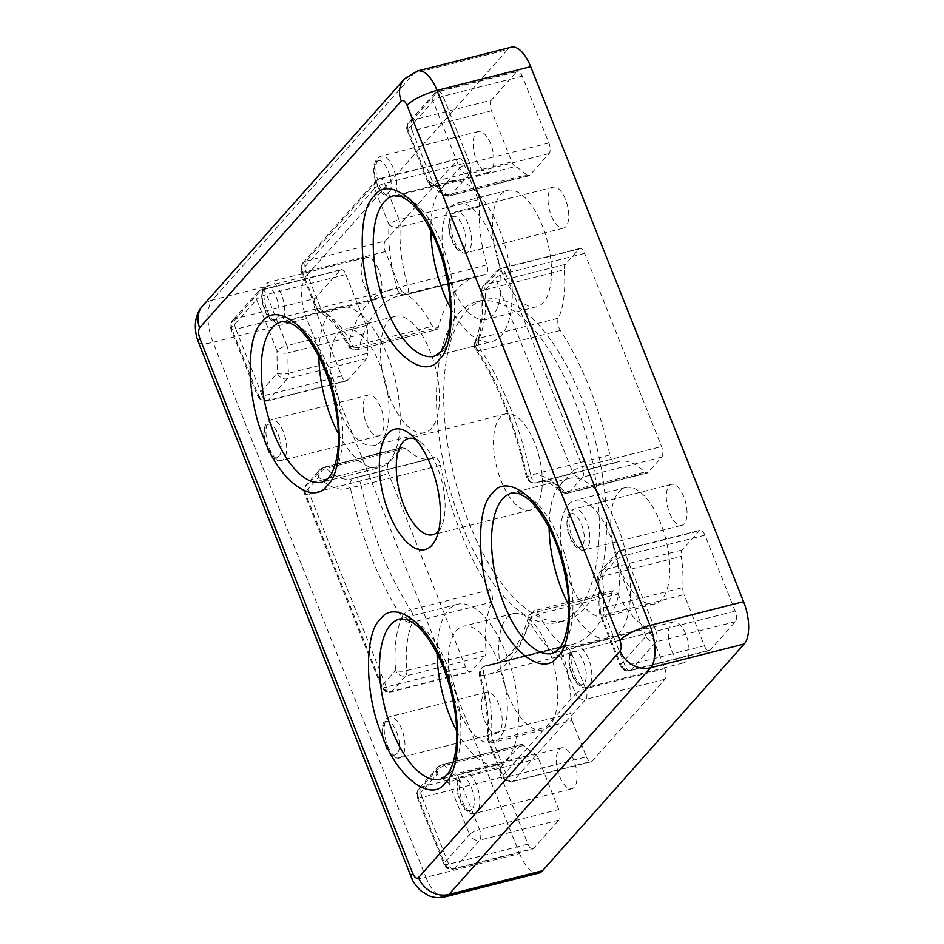 <?xml version="1.0" encoding="UTF-8"?>
<svg xmlns="http://www.w3.org/2000/svg" width="944" height="944" viewBox="0 0 944 944"><rect width="100%" height="100%" fill="white"/><g stroke="black" fill="none" stroke-linecap="round" stroke-linejoin="round"><path stroke-width="0.71" stroke-dasharray="4.72 3.54" d="M486.856 264.957L407.631 285.053A86.883 38.22 75.8 0 1 400.221 226.855A8.272 4.354 -176.6 0 1 388.975 224.707A8.272 2.124 -21.7 0 1 398.982 219.728A8.272 3.634 75.8 0 1 400.221 226.855L479.458 206.771A86.883 38.22 -104.2 0 0 486.856 264.957A8.272 3.634 75.8 0 1 485.546 274.539A8.272 3.634 75.8 0 1 485.24 274.586A190.299 83.721 -104.2 0 0 478.337 275.66A190.299 83.721 -104.2 0 0 438.311 327.356L359.086 347.439A8.272 3.634 75.8 0 1 357.457 349.658A8.272 3.634 75.8 0 1 357.351 349.693A8.272 3.634 75.8 0 1 353.174 346.271A8.272 3.528 -27.6 0 1 349.717 346.542A8.272 3.528 -27.6 0 1 347.982 345.504A8.272 3.528 -27.6 0 1 348.112 343.498C338.223 324.878 327.58 312.57 316.157 306.576A8.272 6.938 116.7 0 0 319.65 312.134A8.272 6.938 116.7 0 0 322.128 312.771A8.272 6.938 116.7 0 0 324.004 312.558A8.272 3.634 75.8 0 1 320.571 307.897A8.272 2.124 -21.7 0 1 317.042 308.381A8.272 2.124 -21.7 0 1 315.674 307.803A8.272 2.124 -21.7 0 1 316.157 306.576L301.75 270.338A8.272 2.124 158.3 0 0 301.266 271.577A8.272 2.124 158.3 0 0 302.623 272.155A8.272 2.124 158.3 0 0 306.151 271.671A8.272 3.634 75.8 0 1 305.986 261.087L378.804 179.218A8.272 3.634 75.8 0 1 379.724 178.628A8.272 3.634 75.8 0 1 384.562 183.502A8.272 2.124 158.3 0 0 374.556 188.481A8.272 7.115 -138.4 0 1 375.57 181.154A8.272 7.115 -138.4 0 1 378.804 179.218L458.029 159.135A8.272 3.634 -104.2 0 1 458.949 158.545L379.724 178.628L375.57 181.154L302.764 263.022A8.272 7.115 -138.4 0 1 304.794 261.512A8.272 7.115 -138.4 0 1 305.986 261.087L385.223 241.003L458.029 159.135M406.427 294.599A8.272 3.634 75.8 0 1 406.321 294.634A8.272 3.634 75.8 0 1 406.014 294.681A8.272 7.41 -93.5 0 1 405.436 294.799A8.272 7.41 -93.5 0 1 404.787 294.87A8.272 7.41 -93.5 0 1 397.082 288.439C374.284 290.516 357.965 308.877 348.112 343.498A8.272 5.853 -164.8 0 0 359.086 347.439A190.299 83.721 75.8 0 1 399.111 295.755A190.299 83.721 75.8 0 1 406.014 294.681A8.272 7.21 -102.1 0 0 406.427 294.599A8.272 3.634 75.8 0 0 407.631 285.053A8.272 0.625 163.7 0 0 397.082 288.439C390.615 265.96 387.913 244.72 388.975 224.707L374.556 188.481L301.75 270.338A8.272 7.115 -138.4 0 1 302.764 263.022C298.705 271.129 301.514 269.748 301.266 271.577L315.674 307.803L319.65 312.134C328.972 316.795 338.412 327.922 347.982 345.504C350.2 346.967 347.203 349.245 357.044 349.764A8.272 7.21 -102.1 0 0 357.457 349.658M503.695 777.419A8.272 7.21 -102.1 0 0 511.754 781.88C504.521 781.88 506.704 780.818 505.288 780.57L502.326 776.841L487.918 740.615L487.34 737.063A8.272 4.354 -176.6 0 0 488.402 739.388C489.464 719.363 486.762 698.123 480.295 675.644C491.399 674.925 501.193 669.839 509.654 660.375C518.091 650.841 524.628 637.578 529.254 620.597A8.272 5.853 -164.8 0 1 528.475 616.597L528.475 616.597A8.272 5.853 -164.8 0 1 532.687 612.998A190.299 83.721 75.8 0 1 513.902 651.112A190.299 83.721 75.8 0 1 492.662 664.682A190.299 83.721 75.8 0 1 485.759 665.756A8.272 7.41 86.5 0 0 480.295 675.644A8.272 0.625 163.7 0 0 479.552 676.152A8.272 0.625 163.7 0 0 480.649 676.152A8.272 0.625 163.7 0 0 484.154 675.385A8.272 3.634 75.8 0 1 484.543 666.393A8.272 3.634 75.8 0 1 485.346 665.839A8.272 3.634 75.8 0 1 485.464 665.803A8.272 3.634 75.8 0 1 485.759 665.756L564.984 645.672A190.299 83.721 -104.2 0 0 571.887 644.599A190.299 83.721 -104.2 0 0 593.127 631.029A190.299 83.721 -104.2 0 0 611.913 592.903L532.687 612.998A8.272 3.634 -104.2 0 1 533.502 611.334A8.272 3.634 -104.2 0 1 534.434 610.744A8.272 3.634 -104.2 0 1 538.599 614.166A8.272 3.528 152.4 0 0 529.254 620.597C539.142 639.218 549.797 651.525 561.208 657.52A8.272 6.938 -63.3 0 1 567.769 647.879A8.272 3.634 75.8 0 1 571.214 652.54A8.272 2.124 158.3 0 0 561.208 657.52L575.628 693.746A8.272 2.124 -21.7 0 1 585.634 688.766A8.272 3.634 75.8 0 1 585.787 699.351A8.272 7.115 -138.4 0 1 575.628 693.746L502.822 775.614A8.272 7.115 41.6 0 0 512.97 781.219A8.272 3.634 75.8 0 1 512.167 781.774A8.272 3.634 75.8 0 1 512.049 781.809A8.272 3.634 75.8 0 1 507.223 776.936A8.272 2.124 -21.7 0 1 503.695 777.419A8.272 2.124 -21.7 0 1 502.326 776.841A8.272 2.124 -21.7 0 1 502.822 775.614L488.402 739.388A8.272 2.124 158.3 0 0 487.918 740.615A8.272 2.124 158.3 0 0 489.275 741.193A8.272 2.124 158.3 0 0 492.803 740.71L572.029 720.614A8.272 3.634 -104.2 0 1 570.778 713.487A86.883 38.22 -104.2 0 0 563.379 655.301L484.154 675.385A86.883 38.22 75.8 0 1 491.553 733.582A8.272 3.634 -104.2 0 0 492.803 740.71L507.223 776.936L586.448 756.84L572.029 720.614M560.323 330.424L481.098 350.519A8.272 4.567 -33.2 0 1 477.782 350.696A8.272 4.567 -33.2 0 1 475.705 349.41A8.272 4.567 -33.2 0 1 475.422 346.708C481.357 333.456 483.493 315.803 481.806 293.749A8.272 2.655 175.3 0 1 480.756 292.593A8.272 2.655 175.3 0 1 484.98 289.891A8.272 3.634 75.8 0 1 486.054 284.486A8.272 7.115 41.6 0 0 482.821 286.421A8.272 7.115 41.6 0 0 481.806 293.749L495.458 278.397A8.272 7.115 -138.4 0 1 496.473 271.07A8.272 7.115 -138.4 0 1 499.706 269.134A8.272 3.634 75.8 0 1 500.627 268.544A8.272 3.634 75.8 0 1 505.465 273.418A8.272 2.124 158.3 0 0 495.458 278.397L572.335 471.587A8.272 2.124 -21.7 0 1 582.342 466.607A8.272 3.634 75.8 0 1 582.495 477.192A8.272 7.115 -138.4 0 1 572.335 471.587L558.683 486.939A8.272 6.018 134.5 0 0 560.087 491.01A8.272 6.018 134.5 0 0 562.695 492.284A8.272 6.018 134.5 0 0 565.468 492.131A8.272 3.634 -104.2 0 0 567.922 493.134A8.272 3.634 -104.2 0 0 568.028 493.098A8.272 3.634 -104.2 0 0 568.843 492.544L648.068 472.448A8.272 3.634 -104.2 0 1 647.147 473.038A8.272 3.634 -104.2 0 1 644.693 472.047A86.883 38.22 -104.2 0 0 618.91 461.545A86.883 38.22 -104.2 0 0 615.877 462.631A8.272 3.634 75.8 0 1 615.594 462.737A8.272 3.634 75.8 0 1 609.871 454.937A190.299 83.721 -104.2 0 0 560.323 330.424A8.272 3.634 75.8 0 1 558.388 318.163A86.883 38.22 -104.2 0 0 564.217 269.807L484.98 289.891A86.883 38.22 75.8 0 1 479.163 338.247A8.272 6.537 24.9 0 0 477.192 339.085A8.272 6.537 24.9 0 0 475.127 341.398A8.272 6.537 24.9 0 0 475.422 346.708C498.798 383.122 516.026 426.428 527.13 476.626A8.272 7.399 65 0 0 536.652 482.726A8.272 3.634 75.8 0 1 536.475 482.797A8.272 3.634 75.8 0 1 536.369 482.821L536.369 482.821A8.272 3.634 75.8 0 1 530.646 475.033A8.272 0.614 -12.1 0 0 527.224 476.024A8.272 0.614 -12.1 0 0 526.245 476.543A8.272 0.614 -12.1 0 0 527.13 476.626C536.688 472.472 547.201 475.906 558.683 486.939A8.272 7.115 41.6 0 0 568.843 492.544L582.495 477.192L661.72 457.097L648.068 472.448M581.893 545.632C574.837 554.812 562.022 522.634 569.775 515.164C576.831 505.984 589.646 538.163 581.893 545.632M463.622 248.414C456.554 257.594 443.751 225.415 451.492 217.946C458.56 208.766 471.363 240.944 463.622 248.414M278.787 456.223C271.73 465.416 258.916 433.225 266.668 425.768C273.725 416.575 286.539 448.766 278.787 456.223M397.07 753.442C390.002 762.634 377.199 730.444 384.94 722.974C392.008 713.794 404.811 745.972 397.07 753.442M583.935 683.161C576.867 692.341 564.064 660.163 571.804 652.693C578.873 643.513 591.676 675.692 583.935 683.161M388.775 192.753C381.706 201.933 368.903 169.755 376.644 162.285C383.712 153.105 396.515 185.284 388.775 192.753M276.757 318.694C269.689 327.887 256.886 295.696 264.639 288.239C271.695 279.046 284.498 311.237 276.757 318.694M471.917 809.102C464.849 818.295 452.046 786.104 459.787 778.647C466.855 769.454 479.658 801.645 471.917 809.102M434.346 457.628L355.121 477.711A86.883 38.22 75.8 0 1 352.1 478.797A86.883 38.22 75.8 0 1 326.305 468.307A8.272 6.018 134.5 0 0 318.683 477.157L305.03 492.508A8.272 2.124 158.3 0 0 304.546 493.736A8.272 2.124 158.3 0 0 305.903 494.314A8.272 2.124 158.3 0 0 309.431 493.83A8.272 3.634 75.8 0 1 309.278 483.245L322.931 467.894L402.156 447.81A8.272 3.634 -104.2 0 1 403.088 447.22A8.272 3.634 -104.2 0 1 405.542 448.211A86.883 38.22 -104.2 0 0 431.325 458.713A86.883 38.22 -104.2 0 0 434.346 457.628A8.272 3.634 75.8 0 1 434.641 457.521A8.272 3.634 75.8 0 1 440.352 465.321A190.299 83.721 -104.2 0 0 489.912 589.835A8.272 3.634 75.8 0 1 491.848 602.095A86.883 38.22 -104.2 0 0 486.018 650.451L406.793 670.547A86.883 38.22 75.8 0 1 412.611 622.19A8.272 6.537 -155.1 0 1 401.943 617.388C396.008 630.639 393.884 648.292 395.571 670.346A8.272 2.655 -4.7 0 0 406.793 670.547A8.272 3.634 -104.2 0 1 405.731 675.951A8.272 7.115 -138.4 0 1 395.571 670.346L381.907 685.698A8.272 7.115 41.6 0 0 392.067 691.303A8.272 3.634 75.8 0 1 391.264 691.858A8.272 3.634 75.8 0 1 391.146 691.893A8.272 3.634 75.8 0 1 386.32 687.02A8.272 2.124 -21.7 0 1 382.792 687.503A8.272 2.124 -21.7 0 1 381.423 686.925A8.272 2.124 -21.7 0 1 381.907 685.698L305.03 492.508A8.272 7.115 -138.4 0 1 306.057 485.181A8.272 7.115 -138.4 0 1 308.074 483.682A8.272 7.115 -138.4 0 1 309.278 483.245L388.503 463.162L402.156 447.81M564.984 645.672A8.272 3.634 -104.2 0 0 564.689 645.72L485.464 665.803C480.638 667.514 478.667 670.96 479.552 676.152C485.771 697.793 488.367 718.101 487.34 737.063A8.272 4.354 -176.6 0 1 488.591 734.939A8.272 4.354 -176.6 0 1 491.553 733.582L570.778 713.487M444.423 195.078A8.272 7.21 -102.1 0 0 449.344 195.986L441.816 193.791A8.272 6.018 134.5 0 0 444.423 195.078A8.272 6.018 134.5 0 0 447.185 194.912A8.272 3.634 -104.2 0 0 449.639 195.915A8.272 3.634 -104.2 0 0 449.757 195.88A8.272 3.634 -104.2 0 0 450.571 195.325A8.272 7.115 41.6 0 1 440.411 189.72A8.272 6.018 134.5 0 0 441.816 193.791L431.656 186.192L427.691 181.862L407.36 130.768C407.619 128.939 404.811 130.319 408.87 122.213A8.272 7.115 -138.4 0 0 407.843 129.54L433.048 101.197L459.657 168.067A8.272 2.124 -21.7 0 1 469.664 163.1A8.272 3.634 75.8 0 1 469.817 173.672A8.272 7.115 -138.4 0 1 459.657 168.067L440.411 189.72L428.175 180.623A8.272 6.938 116.7 0 0 431.656 186.192A8.272 6.938 116.7 0 0 434.146 186.818A8.272 6.938 116.7 0 0 436.022 186.605A8.272 3.634 75.8 0 1 432.576 181.944A8.272 2.124 -21.7 0 1 429.048 182.428A8.272 2.124 -21.7 0 1 427.691 181.862A8.272 2.124 -21.7 0 1 428.175 180.623L407.843 129.54A8.272 2.124 158.3 0 0 407.36 130.768A8.272 2.124 158.3 0 0 408.717 131.346A8.272 2.124 158.3 0 0 412.245 130.862A8.272 3.634 75.8 0 1 412.091 120.277L437.296 91.934A8.272 3.634 75.8 0 1 438.217 91.356A8.272 3.634 75.8 0 1 443.055 96.217A8.272 2.124 158.3 0 0 433.048 101.197A8.272 7.115 -138.4 0 1 434.075 93.869A8.272 7.115 -138.4 0 1 437.296 91.934L516.521 71.85A8.272 3.634 -104.2 0 1 517.442 71.26L438.217 91.356L434.075 93.869L408.87 122.213A8.272 7.115 -138.4 0 1 410.888 120.702A8.272 7.115 -138.4 0 1 412.091 120.277L491.317 100.194L516.521 71.85M258.916 396.586A8.272 7.21 -102.1 0 0 266.975 401.035C259.742 401.047 261.925 399.973 260.509 399.737L257.547 396.008L230.938 329.137C231.186 327.308 228.377 328.689 232.448 320.582A8.272 7.115 -138.4 0 0 231.422 327.898L256.626 299.567L276.958 350.649A8.272 2.124 -21.7 0 1 286.964 345.681A8.272 3.634 75.8 0 1 288.215 352.808A8.272 4.354 -176.6 0 1 276.958 350.649L277.288 373.128A8.272 2.655 -4.7 0 0 288.51 373.328A8.272 3.634 75.8 0 1 287.448 378.733A8.272 7.115 -138.4 0 1 277.288 373.128L258.031 394.781A8.272 7.115 41.6 0 0 268.19 400.386A8.272 3.634 75.8 0 1 267.388 400.94A8.272 3.634 75.8 0 1 267.27 400.976A8.272 3.634 75.8 0 1 262.432 396.102A8.272 2.124 -21.7 0 1 258.916 396.586A8.272 2.124 -21.7 0 1 257.547 396.008A8.272 2.124 -21.7 0 1 258.031 394.781L231.422 327.898A8.272 2.124 158.3 0 0 230.938 329.137A8.272 2.124 158.3 0 0 232.295 329.704A8.272 2.124 158.3 0 0 235.823 329.22A8.272 3.634 75.8 0 1 235.67 318.647L260.874 290.304A8.272 3.634 75.8 0 1 261.795 289.714A8.272 3.634 75.8 0 1 266.633 294.587A8.272 2.124 158.3 0 0 256.626 299.567A8.272 7.115 -138.4 0 1 257.641 292.239A8.272 7.115 -138.4 0 1 260.874 290.304L340.1 270.22A8.272 3.634 -104.2 0 1 341.02 269.63L261.795 289.714L257.641 292.239L232.448 320.582A8.272 7.115 -138.4 0 1 234.466 319.072A8.272 7.115 -138.4 0 1 235.67 318.647L314.895 298.552L340.1 270.22M630.096 670.688A8.272 3.634 75.8 0 1 629.978 670.724A8.272 3.634 75.8 0 1 625.152 665.85A8.272 2.124 -21.7 0 1 621.624 666.334A8.272 2.124 -21.7 0 1 620.255 665.756A8.272 2.124 -21.7 0 1 620.751 664.529A8.272 7.115 41.6 0 0 630.911 670.134A8.272 3.634 75.8 0 1 630.096 670.688A8.272 7.21 -102.1 0 1 629.683 670.795A8.272 7.21 -102.1 0 1 621.624 666.334M704.377 645.755A8.272 3.634 -104.2 0 0 709.204 650.628L629.683 670.795C622.45 670.795 624.633 669.721 623.217 669.485L620.255 665.756L599.924 614.662L599.357 611.11A8.272 4.354 -176.6 0 0 600.419 613.435L598.767 579.309L615.724 560.229A8.272 7.115 -138.4 0 1 616.739 552.913A8.272 7.115 -138.4 0 1 619.972 550.977A8.272 3.634 75.8 0 1 620.892 550.387A8.272 3.634 75.8 0 1 625.73 555.261A8.272 2.124 158.3 0 0 615.724 560.229L645.944 636.185A8.272 2.124 -21.7 0 1 655.95 631.217A8.272 3.634 75.8 0 1 656.104 641.79A8.272 7.115 -138.4 0 1 645.944 636.185L620.751 664.529L600.419 613.435A8.272 2.124 158.3 0 0 599.924 614.662A8.272 2.124 158.3 0 0 601.293 615.24A8.272 2.124 158.3 0 0 604.821 614.756L684.046 594.673A8.272 3.634 -104.2 0 1 682.795 587.546A86.883 38.22 -104.2 0 0 681.285 556.382L602.06 576.465A8.272 3.634 75.8 0 1 603.004 570.046A8.272 7.115 41.6 0 0 599.782 571.981A8.272 7.115 41.6 0 0 598.767 579.309A8.272 1.746 171.8 0 1 597.776 578.66A8.272 1.746 171.8 0 1 602.06 576.465A86.883 38.22 75.8 0 1 603.57 607.629A8.272 3.634 -104.2 0 0 604.821 614.756L625.152 665.85L704.377 645.755L684.046 594.673M709.204 650.628A8.272 3.634 -104.2 0 0 710.136 650.038L735.341 621.707A8.272 3.634 -104.2 0 0 735.175 611.122L704.956 535.165A8.272 3.634 -104.2 0 0 700.118 530.304L620.892 550.387L616.739 552.913L599.782 571.981C596.03 578.554 598.319 576.513 597.776 578.66L599.357 611.11A8.272 4.354 -176.6 0 1 600.608 608.986A8.272 4.354 -176.6 0 1 603.57 607.629L682.795 587.546M453.675 869.058A8.272 3.634 75.8 0 1 453.557 869.082A8.272 3.634 75.8 0 1 448.719 864.22A8.272 2.124 -21.7 0 1 445.19 864.704A8.272 2.124 -21.7 0 1 443.833 864.126A8.272 2.124 -21.7 0 1 444.317 862.887A8.272 7.115 41.6 0 0 454.477 868.492A8.272 3.634 75.8 0 1 453.675 869.058A8.272 7.21 -102.1 0 1 453.262 869.153A8.272 7.21 -102.1 0 1 445.19 864.704M523.814 745.43L444.589 765.525A8.272 6.018 134.5 0 0 436.966 774.363L449.191 783.461L469.522 834.555A8.272 2.124 -21.7 0 1 479.528 829.575A8.272 3.634 75.8 0 1 479.682 840.16A8.272 7.115 -138.4 0 1 469.522 834.555L444.317 862.887L417.708 796.016A8.272 2.124 158.3 0 0 417.224 797.255A8.272 2.124 158.3 0 0 418.581 797.822A8.272 2.124 158.3 0 0 422.11 797.338A8.272 3.634 75.8 0 1 421.956 786.765L441.214 765.112L520.439 745.028A8.272 3.634 -104.2 0 1 521.359 744.438A8.272 3.634 -104.2 0 1 523.814 745.43A86.883 38.22 -104.2 0 0 534.977 753.737L455.751 773.82A8.272 3.634 75.8 0 1 459.197 778.493A8.272 2.124 158.3 0 0 449.191 783.461A8.272 6.938 -63.3 0 1 455.751 773.82A86.883 38.22 75.8 0 1 444.589 765.525A8.272 3.634 -104.2 0 0 442.134 764.522A8.272 3.634 -104.2 0 0 441.214 765.112A8.272 7.115 -138.4 0 0 437.981 767.047L418.723 788.688A8.272 7.115 -138.4 0 1 420.753 787.19A8.272 7.115 -138.4 0 1 421.956 786.765L501.181 766.67L520.439 745.028M521.359 744.438L442.134 764.522L437.981 767.047A8.272 7.115 -138.4 0 0 436.966 774.363L417.708 796.016A8.272 7.115 -138.4 0 1 418.723 788.688C414.664 796.807 417.472 795.426 417.224 797.255L443.833 864.126L446.795 867.855C448.211 868.091 446.028 869.164 453.262 869.153L532.782 848.998A8.272 3.634 -104.2 0 0 533.702 848.408L558.907 820.065A8.272 3.634 -104.2 0 0 558.754 809.492L538.422 758.398A8.272 3.634 -104.2 0 0 534.977 753.737M438.606 530.988A49.643 21.842 -104.2 0 0 441.686 525.938A49.643 21.842 -104.2 0 0 441.851 481.239A49.643 21.842 -104.2 0 0 420.41 442.028A49.643 21.842 -104.2 0 0 415.289 439.054M338.412 433.721A82.742 36.403 -104.2 0 0 379.889 467.481A82.742 36.403 -104.2 0 0 389.117 461.581A82.742 36.403 -104.2 0 0 391.536 366.85A82.742 36.403 -104.2 0 0 339.215 307.071A82.742 36.403 -104.2 0 0 329.987 312.971A82.742 36.403 -104.2 0 0 318.836 356.525M450.43 307.768A82.742 36.403 -104.2 0 0 491.907 341.539A82.742 36.403 -104.2 0 0 501.134 335.639A82.742 36.403 -104.2 0 0 503.541 240.897A82.742 36.403 -104.2 0 0 451.232 181.13A82.742 36.403 -104.2 0 0 441.993 187.03A82.742 36.403 -104.2 0 0 430.853 230.572M456.684 730.939A82.742 36.403 -104.2 0 0 498.161 764.699A82.742 36.403 -104.2 0 0 507.4 758.799A82.742 36.403 -104.2 0 0 509.807 664.069A82.742 36.403 -104.2 0 0 457.498 604.29A82.742 36.403 -104.2 0 0 448.258 610.19A82.742 36.403 -104.2 0 0 437.107 653.744M568.701 604.986A82.742 36.403 -104.2 0 0 610.178 638.746A82.742 36.403 -104.2 0 0 619.417 632.858A82.742 36.403 -104.2 0 0 621.825 538.115A82.742 36.403 -104.2 0 0 569.503 478.348A82.742 36.403 -104.2 0 0 560.276 484.248A82.742 36.403 -104.2 0 0 549.125 527.79M535.649 506.539A49.643 21.842 -104.2 0 0 537.101 449.698A49.643 21.842 -104.2 0 0 505.713 413.838A49.643 21.842 -104.2 0 0 500.167 417.378A49.643 21.842 -104.2 0 0 498.727 474.218A49.643 21.842 -104.2 0 0 530.115 510.079A49.643 21.842 -104.2 0 0 535.649 506.539M338.117 333.409A59.991 26.397 75.8 0 1 344.808 329.137A59.991 26.397 75.8 0 1 382.733 372.467A59.991 26.397 75.8 0 1 380.987 441.155A59.991 26.397 75.8 0 1 374.296 445.426A59.991 26.397 75.8 0 1 336.371 402.097A59.991 26.397 75.8 0 1 338.117 333.409M388.527 320.63A59.991 26.397 75.8 0 1 395.229 316.346A59.991 26.397 75.8 0 1 433.154 359.688A59.991 26.397 75.8 0 1 431.408 428.364A59.991 26.397 75.8 0 1 424.717 432.647A59.991 26.397 75.8 0 1 386.78 389.306A59.991 26.397 75.8 0 1 388.527 320.63M450.135 207.456A59.991 26.397 75.8 0 1 456.825 203.184A59.991 26.397 75.8 0 1 494.75 246.514A59.991 26.397 75.8 0 1 493.004 315.202A59.991 26.397 75.8 0 1 486.313 319.473A59.991 26.397 75.8 0 1 448.388 276.144A59.991 26.397 75.8 0 1 450.135 207.456M500.544 194.676A59.991 26.397 75.8 0 1 507.235 190.405A59.991 26.397 75.8 0 1 545.172 233.734A59.991 26.397 75.8 0 1 543.425 302.422A59.991 26.397 75.8 0 1 536.723 306.694A59.991 26.397 75.8 0 1 498.798 263.364A59.991 26.397 75.8 0 1 500.544 194.676M456.389 630.627A59.991 26.397 75.8 0 1 463.079 626.344A59.991 26.397 75.8 0 1 501.016 669.685A59.991 26.397 75.8 0 1 499.27 738.361A59.991 26.397 75.8 0 1 492.567 742.645A59.991 26.397 75.8 0 1 454.642 699.303A59.991 26.397 75.8 0 1 456.389 630.627M506.81 617.836A59.991 26.397 75.8 0 1 513.501 613.565A59.991 26.397 75.8 0 1 551.426 656.894A59.991 26.397 75.8 0 1 549.679 725.582A59.991 26.397 75.8 0 1 542.989 729.854A59.991 26.397 75.8 0 1 505.064 686.524A59.991 26.397 75.8 0 1 506.81 617.836M568.406 504.674A59.991 26.397 75.8 0 1 575.097 500.403A59.991 26.397 75.8 0 1 613.034 543.732A59.991 26.397 75.8 0 1 611.287 612.42A59.991 26.397 75.8 0 1 604.585 616.692A59.991 26.397 75.8 0 1 566.66 573.362A59.991 26.397 75.8 0 1 568.406 504.674M618.827 491.895A59.991 26.397 75.8 0 1 625.518 487.611A59.991 26.397 75.8 0 1 663.443 530.953A59.991 26.397 75.8 0 1 661.697 599.629A59.991 26.397 75.8 0 1 655.006 603.912A59.991 26.397 75.8 0 1 617.081 560.571A59.991 26.397 75.8 0 1 618.827 491.895M465.982 311.52A165.483 72.806 75.8 0 1 484.437 299.72A165.483 72.806 75.8 0 1 589.068 419.266A165.483 72.806 75.8 0 1 584.253 608.738A165.483 72.806 75.8 0 1 565.786 620.538A165.483 72.806 75.8 0 1 461.156 500.993A165.483 72.806 75.8 0 1 465.982 311.52M458.772 313.349A165.483 72.806 75.8 0 1 477.239 301.549A165.483 72.806 75.8 0 1 581.87 421.095A165.483 72.806 75.8 0 1 577.055 610.567A165.483 72.806 75.8 0 1 558.588 622.356A165.483 72.806 75.8 0 1 453.958 502.822A165.483 72.806 75.8 0 1 458.772 313.349M669.131 485.889A21.098 9.287 75.8 0 1 671.479 484.378A21.098 9.287 75.8 0 1 684.825 499.624A21.098 9.287 75.8 0 1 684.211 523.778A21.098 9.287 75.8 0 1 681.851 525.277A21.098 9.287 75.8 0 1 668.517 510.043A21.098 9.287 75.8 0 1 669.131 485.889M550.848 188.67A21.098 9.287 75.8 0 1 553.208 187.16A21.098 9.287 75.8 0 1 566.542 202.405A21.098 9.287 75.8 0 1 565.928 226.56A21.098 9.287 75.8 0 1 563.58 228.07A21.098 9.287 75.8 0 1 550.234 212.825A21.098 9.287 75.8 0 1 550.848 188.67M366.024 396.48A21.098 9.287 75.8 0 1 368.372 394.981A21.098 9.287 75.8 0 1 381.718 410.215A21.098 9.287 75.8 0 1 381.105 434.37A21.098 9.287 75.8 0 1 378.745 435.88A21.098 9.287 75.8 0 1 365.411 420.635A21.098 9.287 75.8 0 1 366.024 396.48M484.296 693.698A21.098 9.287 75.8 0 1 486.656 692.188A21.098 9.287 75.8 0 1 499.99 707.434A21.098 9.287 75.8 0 1 499.376 731.588A21.098 9.287 75.8 0 1 497.028 733.099A21.098 9.287 75.8 0 1 483.682 717.853A21.098 9.287 75.8 0 1 484.296 693.698M671.16 623.406A21.098 9.287 75.8 0 1 673.52 621.907A21.098 9.287 75.8 0 1 686.854 637.153A21.098 9.287 75.8 0 1 686.241 661.307A21.098 9.287 75.8 0 1 683.893 662.806A21.098 9.287 75.8 0 1 670.547 647.572A21.098 9.287 75.8 0 1 671.16 623.406M476 133.01A21.098 9.287 75.8 0 1 478.36 131.499A21.098 9.287 75.8 0 1 491.694 146.745A21.098 9.287 75.8 0 1 491.081 170.899A21.098 9.287 75.8 0 1 488.732 172.398A21.098 9.287 75.8 0 1 475.387 157.164A21.098 9.287 75.8 0 1 476 133.01M363.983 258.951A21.098 9.287 75.8 0 1 366.343 257.452A21.098 9.287 75.8 0 1 379.689 272.686A21.098 9.287 75.8 0 1 379.063 296.853A21.098 9.287 75.8 0 1 376.715 298.351A21.098 9.287 75.8 0 1 363.369 283.106A21.098 9.287 75.8 0 1 363.983 258.951M559.143 749.359A21.098 9.287 75.8 0 1 561.503 747.86A21.098 9.287 75.8 0 1 574.837 763.094A21.098 9.287 75.8 0 1 574.223 787.249A21.098 9.287 75.8 0 1 571.875 788.759A21.098 9.287 75.8 0 1 558.529 773.514A21.098 9.287 75.8 0 1 559.143 749.359M586.448 756.84A8.272 3.634 -104.2 0 0 591.274 761.714A8.272 3.634 -104.2 0 0 592.207 761.124L665.013 679.255A8.272 3.634 -104.2 0 0 664.859 668.682L650.44 632.456A8.272 3.634 -104.2 0 0 646.994 627.784L567.769 647.879A86.883 38.22 75.8 0 1 538.599 614.166L617.824 594.071A8.272 3.634 -104.2 0 0 613.659 590.661A8.272 3.634 -104.2 0 0 612.727 591.251A8.272 3.634 -104.2 0 0 611.913 592.903M564.689 645.72A8.272 3.634 -104.2 0 0 563.769 646.31A8.272 3.634 -104.2 0 0 563.379 655.301M445.249 896.8A33.099 14.561 -104.2 0 1 425.921 877.318L519.554 853.577L306.647 318.576L213.014 342.318L425.921 877.318A24.827 6.372 -21.7 0 1 411.254 877.047M198.358 342.058A24.827 6.372 158.3 0 0 213.014 342.318A33.099 14.561 -104.2 0 1 212.388 300.003L306.021 276.262L507.648 49.56L414.015 73.302L212.388 300.003A24.827 21.358 41.6 0 0 202.712 305.797M519.554 853.577A33.099 14.561 -104.2 0 0 538.882 873.058M306.021 276.262A33.099 14.561 -104.2 0 0 306.647 318.576M511.341 47.2A33.099 14.561 -104.2 0 0 507.648 49.56M388.503 463.162A8.272 3.634 -104.2 0 0 388.657 473.735L465.545 666.924A8.272 3.634 -104.2 0 0 470.372 671.798A8.272 3.634 -104.2 0 0 471.304 671.208L484.956 655.856A8.272 3.634 -104.2 0 0 486.018 650.451M479.458 206.771A8.272 3.634 -104.2 0 0 478.207 199.644L463.787 163.418A8.272 3.634 -104.2 0 0 458.949 158.545M385.223 241.003A8.272 3.634 -104.2 0 0 385.376 251.576L399.796 287.802A8.272 3.634 -104.2 0 0 403.23 292.475L324.004 312.558A86.883 38.22 75.8 0 1 353.174 346.271L432.399 326.187A86.883 38.22 -104.2 0 0 403.23 292.475M438.311 327.356A8.272 3.634 75.8 0 1 436.576 329.598A8.272 3.634 75.8 0 1 432.399 326.187M617.824 594.071A86.883 38.22 -104.2 0 0 646.994 627.784M661.72 457.097A8.272 3.634 -104.2 0 0 661.567 446.524L584.69 253.334A8.272 3.634 -104.2 0 0 579.852 248.461A8.272 3.634 -104.2 0 0 578.932 249.051L565.279 264.403A8.272 3.634 -104.2 0 0 564.217 269.807M491.317 100.194A8.272 3.634 -104.2 0 0 491.482 110.767L511.813 161.861A8.272 3.634 -104.2 0 0 515.247 166.522L436.022 186.605A86.883 38.22 75.8 0 1 447.185 194.912L526.41 174.829A8.272 3.634 -104.2 0 0 528.876 175.82A8.272 3.634 -104.2 0 0 529.796 175.23L549.054 153.589A8.272 3.634 -104.2 0 0 548.889 143.004L522.28 76.134A8.272 3.634 -104.2 0 0 517.442 71.26M526.41 174.829A86.883 38.22 -104.2 0 0 515.247 166.522M341.02 269.63A8.272 3.634 -104.2 0 1 345.858 274.503L366.189 325.586A8.272 3.634 -104.2 0 1 367.44 332.713A86.883 38.22 -104.2 0 0 367.735 353.233L288.51 373.328A86.883 38.22 75.8 0 1 288.215 352.808L367.44 332.713M314.895 298.552A8.272 3.634 -104.2 0 0 315.048 309.136L341.669 376.007A8.272 3.634 -104.2 0 0 346.495 380.88A8.272 3.634 -104.2 0 0 347.416 380.29L366.673 358.637A8.272 3.634 -104.2 0 0 367.735 353.233M700.118 530.304A8.272 3.634 -104.2 0 0 699.197 530.894L682.229 549.963A8.272 3.634 -104.2 0 0 681.285 556.382M501.181 766.67A8.272 3.634 -104.2 0 0 501.335 777.254L527.956 844.125A8.272 3.634 -104.2 0 0 532.782 848.998M489.912 589.835L410.675 609.918A8.272 3.634 75.8 0 1 412.611 622.19L491.848 602.095M434.641 457.521L353.941 478.136A8.272 7.399 65 0 1 355.121 477.711A8.272 3.634 75.8 0 1 355.416 477.617A8.272 3.634 75.8 0 1 361.127 485.405A8.272 0.614 167.9 0 1 350.248 487.458C361.34 537.655 378.579 580.973 401.943 617.388A8.272 4.567 146.8 0 1 410.675 609.918A190.299 83.721 75.8 0 1 361.127 485.405L440.352 465.321M609.871 454.937L530.646 475.033A190.299 83.721 75.8 0 0 481.098 350.519A8.272 3.634 75.8 0 1 479.163 338.247L558.388 318.163M431.325 458.713L353.941 478.136A8.272 7.399 65 0 0 350.248 487.458C340.69 491.623 330.176 488.19 318.683 477.157A8.272 7.115 -138.4 0 1 319.709 469.829A8.272 7.115 -138.4 0 1 322.931 467.894A8.272 3.634 -104.2 0 1 323.851 467.304L403.088 447.22M405.542 448.211L326.305 468.307A8.272 3.634 -104.2 0 0 323.851 467.304L319.709 469.829L306.057 485.181C301.986 493.287 304.806 491.907 304.546 493.736L381.423 686.925L384.385 690.654C385.801 690.902 383.618 691.964 390.851 691.964A8.272 7.21 -102.1 0 0 391.264 691.858M339.215 307.071L281.595 321.692A82.742 36.403 75.8 0 1 333.916 381.459A82.742 36.403 75.8 0 1 331.497 476.189A82.742 36.403 75.8 0 1 322.27 482.089L379.889 467.481M451.232 181.13L393.613 195.738A82.742 36.403 75.8 0 1 445.922 255.505A82.742 36.403 75.8 0 1 443.515 350.248A82.742 36.403 75.8 0 1 434.287 356.148L491.907 341.539M457.498 604.29L399.878 618.898A82.742 36.403 75.8 0 1 452.188 678.677A82.742 36.403 75.8 0 1 449.781 773.407A82.742 36.403 75.8 0 1 440.541 779.307L498.161 764.699M569.503 478.348L511.884 492.957A82.742 36.403 75.8 0 1 564.205 552.724A82.742 36.403 75.8 0 1 561.798 647.466A82.742 36.403 75.8 0 1 552.559 653.366L610.178 638.746M349.717 346.542A8.272 7.21 -102.1 0 0 357.044 349.764L436.576 329.598M405.436 294.799A8.272 7.21 -102.1 0 0 406.014 294.705L485.24 274.586M477.782 350.696A8.272 7.21 -102.1 0 1 475.599 346.519A8.272 7.21 77.9 0 1 477.192 339.085M579.852 248.461L500.627 268.544L496.473 271.07L482.821 286.421L480.756 292.593C482.254 313.679 480.378 329.94 475.127 341.398C474.077 345.74 474.266 348.407 475.705 349.41C498.479 384.845 515.33 427.231 526.245 476.543C527.849 481.393 531.118 483.505 536.062 482.891A8.272 7.21 -102.1 0 1 527.307 476.437A8.272 7.21 77.9 0 1 527.224 476.024M615.594 462.737L536.062 482.891A8.272 7.21 -102.1 0 0 536.475 482.797M586.979 548.429A21.098 9.287 75.8 0 1 584.619 549.939A21.098 9.287 75.8 0 1 571.273 534.693A21.098 9.287 75.8 0 1 571.899 510.539A21.098 9.287 75.8 0 1 574.247 509.028A21.098 9.287 75.8 0 1 587.593 524.274A21.098 9.287 75.8 0 1 586.979 548.429M468.696 251.222A21.098 9.287 75.8 0 1 466.348 252.721A21.098 9.287 75.8 0 1 453.002 237.475A21.098 9.287 75.8 0 1 453.616 213.32A21.098 9.287 75.8 0 1 455.976 211.822A21.098 9.287 75.8 0 1 469.31 227.056A21.098 9.287 75.8 0 1 468.696 251.222M283.873 459.032A21.098 9.287 75.8 0 1 281.513 460.53A21.098 9.287 75.8 0 1 268.179 445.297A21.098 9.287 75.8 0 1 268.792 421.13A21.098 9.287 75.8 0 1 271.14 419.632A21.098 9.287 75.8 0 1 284.486 434.877A21.098 9.287 75.8 0 1 283.873 459.032M402.144 756.25A21.098 9.287 75.8 0 1 399.796 757.749A21.098 9.287 75.8 0 1 386.45 742.503A21.098 9.287 75.8 0 1 387.064 718.349A21.098 9.287 75.8 0 1 389.424 716.85A21.098 9.287 75.8 0 1 402.758 732.084A21.098 9.287 75.8 0 1 402.144 756.25M589.009 685.958A21.098 9.287 75.8 0 1 586.649 687.468A21.098 9.287 75.8 0 1 573.315 672.222A21.098 9.287 75.8 0 1 573.928 648.068A21.098 9.287 75.8 0 1 576.288 646.557A21.098 9.287 75.8 0 1 589.622 661.803A21.098 9.287 75.8 0 1 589.009 685.958M393.849 195.55A21.098 9.287 75.8 0 1 391.5 197.06A21.098 9.287 75.8 0 1 378.155 181.814A21.098 9.287 75.8 0 1 378.768 157.66A21.098 9.287 75.8 0 1 381.128 156.149A21.098 9.287 75.8 0 1 394.462 171.395A21.098 9.287 75.8 0 1 393.849 195.55M281.831 321.503A21.098 9.287 75.8 0 1 279.483 323.001A21.098 9.287 75.8 0 1 266.137 307.768A21.098 9.287 75.8 0 1 266.751 283.601A21.098 9.287 75.8 0 1 269.111 282.103A21.098 9.287 75.8 0 1 282.445 297.348A21.098 9.287 75.8 0 1 281.831 321.503M476.991 811.911A21.098 9.287 75.8 0 1 474.643 813.409A21.098 9.287 75.8 0 1 461.297 798.176A21.098 9.287 75.8 0 1 461.911 774.009A21.098 9.287 75.8 0 1 464.271 772.511A21.098 9.287 75.8 0 1 477.605 787.756A21.098 9.287 75.8 0 1 476.991 811.911M305.903 494.314A8.272 7.21 -102.1 0 1 305.207 492.308A8.272 7.21 77.9 0 1 308.074 483.682M382.792 687.503A8.272 7.21 -102.1 0 0 390.851 691.964L470.372 671.798M302.623 272.155A8.272 7.21 -102.1 0 1 301.927 270.149A8.272 7.21 77.9 0 1 304.794 261.512M317.042 308.381A8.272 7.21 -102.1 0 0 322.128 312.771M591.274 761.714L511.754 781.88A8.272 7.21 -102.1 0 0 512.167 781.774M480.649 676.152A8.272 7.21 -102.1 0 1 480.472 675.456A8.272 7.21 77.9 0 1 485.346 665.839M489.275 741.193A8.272 7.21 -102.1 0 1 488.579 739.187A8.272 7.21 77.9 0 1 488.591 734.939M562.695 492.284A8.272 7.21 -102.1 0 0 567.615 493.205A8.272 7.21 -102.1 0 0 568.028 493.098M408.717 131.346A8.272 7.21 -102.1 0 1 408.02 129.34A8.272 7.21 77.9 0 1 410.888 120.702M429.048 182.428A8.272 7.21 -102.1 0 0 434.146 186.818M528.876 175.82L449.344 195.986A8.272 7.21 -102.1 0 0 449.757 195.88M232.295 329.704A8.272 7.21 -102.1 0 1 231.599 327.71A8.272 7.21 77.9 0 1 234.466 319.072M346.495 380.88L266.975 401.035A8.272 7.21 -102.1 0 0 267.388 400.94M601.293 615.24A8.272 7.21 -102.1 0 1 600.585 613.246A8.272 7.21 77.9 0 1 600.608 608.986M418.581 797.822A8.272 7.21 -102.1 0 1 417.885 795.827A8.272 7.21 77.9 0 1 420.753 787.19M404.339 79.095A24.827 21.358 -138.4 0 1 414.015 73.302A33.099 14.561 -104.2 0 1 417.708 70.942M465.545 666.924L386.32 687.02L309.431 493.83L388.657 473.735M484.956 655.856L405.731 675.951L392.067 691.303L471.304 671.208M463.787 163.418L384.562 183.502L398.982 219.728L478.207 199.644M399.796 287.802L320.571 307.897L306.151 271.671L385.376 251.576M665.013 679.255L585.787 699.351L512.97 781.219L592.207 761.124M650.44 632.456L571.214 652.54L585.634 688.766L664.859 668.682M615.877 462.631L536.652 482.726A86.883 38.22 75.8 0 1 539.685 481.641A86.883 38.22 75.8 0 1 565.468 492.131L644.693 472.047M584.69 253.334L505.465 273.418L582.342 466.607L661.567 446.524M565.279 264.403L486.054 284.486L499.706 269.134L578.932 249.051M522.28 76.134L443.055 96.217L469.664 163.1L548.889 143.004M511.813 161.861L432.576 181.944L412.245 130.862L491.482 110.767M549.054 153.589L469.817 173.672L450.571 195.325L529.796 175.23M345.858 274.503L266.633 294.587L286.964 345.681L366.189 325.586M341.669 376.007L262.432 396.102L235.823 329.22L315.048 309.136M366.673 358.637L287.448 378.733L268.19 400.386L347.416 380.29M682.229 549.963L603.004 570.046L619.972 550.977L699.197 530.894M735.341 621.707L656.104 641.79L630.911 670.134L710.136 650.038M704.956 535.165L625.73 555.261L655.95 631.217L735.175 611.122M558.907 820.065L479.682 840.16L454.477 868.492L533.702 848.408M538.422 758.398L459.197 778.493L479.528 829.575L558.754 809.492M527.956 844.125L448.719 864.22L422.11 797.338L501.335 777.254M485.546 274.539L406.014 294.705L399.111 295.755L478.337 275.66M613.659 590.661L534.434 610.744L528.475 616.597C524.014 632.657 518.079 644.799 510.669 653.047C505.064 659.254 499.057 663.136 492.662 664.682L571.887 644.599M671.479 484.378L574.247 509.028L570.282 511.506C566.636 516.486 565.952 523.483 568.229 532.51L571.616 541.266L574.719 545.821C579.345 549.809 582.649 551.19 584.619 549.939L681.851 525.277M553.208 187.16L455.976 211.822L451.999 214.288C448.365 219.268 447.68 226.265 449.958 235.292L453.344 244.059L456.448 248.602C461.073 252.603 464.365 253.971 466.348 252.721L563.58 228.07M368.372 394.981L271.14 419.632L267.176 422.098C263.541 427.077 262.857 434.075 265.134 443.102L268.521 451.869L271.612 456.412C276.238 460.412 279.542 461.781 281.513 460.53L378.745 435.88M486.656 692.188L389.424 716.85L385.459 719.316C381.813 724.296 381.128 731.293 383.406 740.32L386.792 749.088L389.896 753.631C394.521 757.631 397.825 759 399.796 757.749L497.028 733.099M673.52 621.907L576.288 646.557L572.312 649.035C568.677 654.015 567.993 661.012 570.27 670.039L573.657 678.795L576.76 683.35C581.386 687.338 584.678 688.719 586.649 687.468L683.893 662.806M478.36 131.499L381.128 156.149L377.163 158.627C373.517 163.607 372.833 170.604 375.11 179.631L378.497 188.387L381.6 192.942C386.226 196.93 389.518 198.311 391.5 197.06L488.732 172.398M366.343 257.452L269.111 282.103L265.146 284.569C261.5 289.548 260.815 296.558 263.093 305.573L266.479 314.34L269.583 318.883C274.208 322.883 277.512 324.252 279.483 323.001L376.715 298.351M561.503 747.86L464.271 772.511L460.294 774.977C456.66 779.956 455.976 786.966 458.253 795.981L461.64 804.748L464.743 809.291C469.369 813.291 472.661 814.66 474.643 813.409L571.875 788.759M647.147 473.038L567.615 493.205L560.087 491.01L554.034 485.889C545.479 481.334 540.7 479.918 539.685 481.641L618.91 461.545M420.41 442.028L409.543 433.626M441.686 525.938L436.14 538.505M505.713 413.838L408.481 438.488M395.229 316.346L344.808 329.137M507.235 190.405L456.825 203.184M513.501 613.565L463.079 626.344M625.518 487.611L575.097 500.403M477.239 301.549L484.437 299.72M530.115 510.079L432.883 534.729M424.717 432.647L374.296 445.426M536.723 306.694L486.313 319.473M542.989 729.854L492.567 742.645M655.006 603.912L604.585 616.692M558.588 622.356L565.786 620.538"/><path stroke-width="1.42" d="M262.208 321.975C276.108 301.254 310.694 326.966 325.538 369.08C343.026 408.197 343.97 471.764 327.261 485.452C313.349 506.185 278.763 480.461 263.931 438.346C246.443 399.229 245.499 335.675 262.208 321.975M374.225 196.033C388.126 175.301 422.711 201.025 437.544 243.127C455.032 282.244 455.976 345.811 439.267 359.499C425.366 380.231 390.781 354.507 375.936 312.405C358.449 273.288 357.505 209.721 374.225 196.033M380.479 619.193C394.38 598.472 428.977 624.185 443.81 666.299C461.297 705.416 462.241 768.971 445.533 782.67C431.632 803.391 397.035 777.679 382.202 735.565C364.714 696.448 363.77 632.893 380.479 619.193M492.497 493.252C506.397 472.519 540.995 498.243 555.827 540.346C573.315 579.463 574.259 643.029 557.55 656.717C543.65 677.45 509.052 651.726 494.219 609.623C476.732 570.506 475.788 506.94 492.497 493.252M387.701 433.626A62.056 27.305 75.8 0 1 409.543 433.626A62.056 27.305 75.8 0 1 436.34 482.644A62.056 27.305 75.8 0 1 436.14 538.505A62.056 27.305 75.8 0 1 432.057 545.077A62.056 27.305 75.8 0 1 388.869 512.97A62.056 27.305 75.8 0 1 387.701 433.626M415.289 439.054A49.643 21.842 -104.2 0 0 408.481 438.488A49.643 21.842 -104.2 0 0 402.935 442.028A49.643 21.842 -104.2 0 0 401.495 498.869A49.643 21.842 -104.2 0 0 432.883 534.729A49.643 21.842 -104.2 0 0 438.417 531.189A49.643 21.842 -104.2 0 0 438.606 530.988M318.836 356.525A82.742 36.403 -104.2 0 0 338.412 433.721M430.853 230.572A82.742 36.403 -104.2 0 0 450.43 307.768M437.107 653.744A82.742 36.403 -104.2 0 0 456.684 730.939M549.125 527.79A82.742 36.403 -104.2 0 0 568.701 604.986M401.283 101.067A24.827 21.358 -138.4 0 1 404.339 79.095L417.708 70.942A33.099 14.561 -104.2 0 1 437.048 90.423L530.681 66.682L743.577 601.682L649.944 625.424L437.048 90.423A24.827 6.372 158.3 0 0 407.041 105.35L619.937 640.339C621.541 645.023 621.6 648.552 620.102 650.923L418.463 877.625C416.587 879.053 414.676 877.625 412.705 873.342L199.809 338.353C198.205 333.68 198.157 330.152 199.656 327.78L401.283 101.067C403.159 99.639 405.082 101.067 407.041 105.35M619.937 640.339A24.827 6.372 -21.7 0 1 649.944 625.424A33.099 14.561 -104.2 0 1 650.569 667.738L744.202 643.997L542.576 870.698L448.943 894.44L650.569 667.738A24.827 21.358 -138.4 0 1 620.102 650.923M412.705 873.342A24.827 6.372 -21.7 0 0 411.254 877.047C411.926 880.127 414.947 884.587 420.328 890.404L428.458 895.561C433.921 897.779 439.526 898.192 445.249 896.8L538.882 873.058A33.099 14.561 -104.2 0 0 542.576 870.698M530.681 66.682A33.099 14.561 -104.2 0 0 511.341 47.2L417.708 70.942M744.202 643.997A33.099 14.561 -104.2 0 0 743.577 601.682M272.368 327.58A82.742 36.403 75.8 0 1 281.595 321.692L288.805 322.329L295.047 325.715C299.425 328.783 303.933 333.433 308.57 339.651C323.603 361.045 333.22 387.654 337.397 419.455C338.813 432.151 338.813 443.562 337.386 453.675C335.509 465.463 332.465 473.617 328.276 478.124L322.27 482.089A82.742 36.403 75.8 0 1 269.949 422.322A82.742 36.403 75.8 0 1 272.368 327.58M384.373 201.638A82.742 36.403 75.8 0 1 393.613 195.738L400.822 196.376L407.065 199.762C411.442 202.83 415.95 207.479 420.587 213.71C435.621 235.103 445.226 261.7 449.415 293.501C450.831 306.21 450.819 317.609 449.403 327.721C447.515 339.521 444.482 347.663 440.293 352.183L434.287 356.148A82.742 36.403 75.8 0 1 381.966 296.369A82.742 36.403 75.8 0 1 384.373 201.638M390.639 624.798A82.742 36.403 75.8 0 1 399.878 618.898L407.088 619.547L413.33 622.934C417.708 626.002 422.204 630.651 426.841 636.87C441.886 658.263 451.492 684.86 455.669 716.673C457.085 729.37 457.085 740.78 455.669 750.881C453.781 762.681 450.748 770.835 446.547 775.343L440.541 779.307A82.742 36.403 75.8 0 1 388.232 719.54A82.742 36.403 75.8 0 1 390.639 624.798M502.656 498.857A82.742 36.403 75.8 0 1 511.884 492.957L519.106 493.594L525.348 496.981C529.726 500.049 534.221 504.698 538.859 510.928C553.892 532.322 563.509 558.919 567.686 590.72C569.102 603.417 569.102 614.827 567.674 624.94C565.798 636.74 562.766 644.882 558.565 649.389L552.559 653.366A82.742 36.403 75.8 0 1 500.249 593.587A82.742 36.403 75.8 0 1 502.656 498.857M199.809 338.353A24.827 6.372 158.3 0 0 198.358 342.058C195.679 335.521 191.573 317.939 202.712 305.797A24.827 21.358 41.6 0 0 199.656 327.78M418.463 877.625A24.827 21.358 41.6 0 0 448.943 894.44A33.099 14.561 -104.2 0 1 445.249 896.8M411.254 877.047L198.358 342.058M202.712 305.797L404.339 79.095"/></g></svg>
